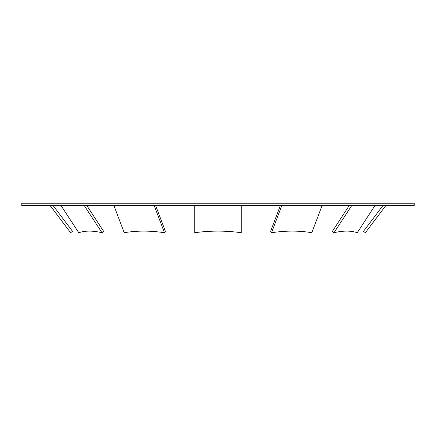 <?xml version="1.0" encoding="UTF-8"?>
<svg xmlns="http://www.w3.org/2000/svg" width="436" height="436" viewBox="0 0 436 436"><rect width="100%" height="100%" fill="white"/><g stroke="black" fill="none" stroke-linecap="round" stroke-linejoin="round"><path stroke-width="0.65" d="M386.307 205.558A0.932 0.932 0 0 0 385.56 205.928L365.368 232.726L363.51 231.331L382.928 205.558M414.2 203.231L21.8 203.231L21.8 205.558L414.2 205.558L414.2 203.231M49.731 205.558A0.932 0.932 -90 0 1 50.472 205.928L70.627 232.764L72.458 231.325M70.627 232.764L50.407 205.928A0.932 0.932 90 0 0 49.66 205.558M70.643 232.693L72.501 231.293L53.105 205.558M83.87 205.558A0.932 0.807 -90 0 1 84.513 205.928L102.002 232.726A134.828 53.841 -131 0 0 78.753 232.726L61.263 205.928A0.932 0.807 -90 0 0 60.62 205.558M102.002 232.726L103.61 231.331L86.791 205.558M153.979 205.558A0.932 0.463 -90 0 1 154.349 205.928L164.448 232.726A134.828 93.255 -146.4 0 0 124.184 232.726L114.085 205.928A0.932 0.463 -90 0 0 113.714 205.558M164.448 232.726L165.375 231.331L155.668 205.558M241.244 205.558L241.244 232.726A134.828 107.681 180 0 0 194.756 232.726L194.756 205.558M322.286 205.558A0.932 0.463 -90 0 0 321.915 205.928L311.816 232.726A134.828 93.255 146.4 0 0 271.552 232.726L270.625 231.331L280.332 205.558M282.021 205.558A0.932 0.463 -90 0 0 281.651 205.928L271.552 232.726M375.38 205.558A0.932 0.807 -90 0 0 374.737 205.928L357.248 232.726A134.828 53.841 131 0 0 333.998 232.726L332.39 231.331L349.209 205.558M352.13 205.558A0.932 0.807 -90 0 0 351.487 205.928L333.998 232.726M60.588 205.558A0.932 0.807 90 0 1 61.231 205.928L78.791 232.715M103.577 231.282A134.828 53.999 -131.1 0 1 103.599 231.287L86.824 205.558M78.731 232.77A134.828 53.999 -131.1 0 1 89.391 231.113M84.938 205.558L84.513 205.928L61.263 205.928M154.595 205.558L154.349 205.928L114.085 205.928M241.244 205.928L194.756 205.928M321.915 205.928L281.651 205.928L281.405 205.558M374.737 205.928L351.487 205.928L351.062 205.558M385.56 205.928L385.07 205.558"/></g></svg>
